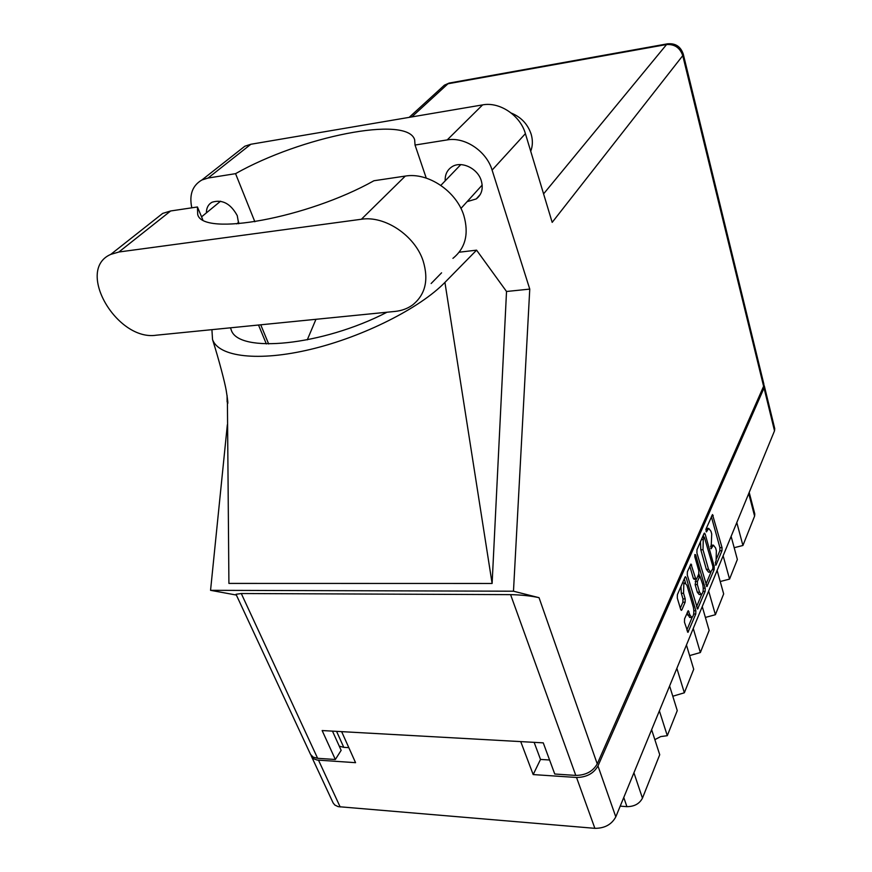 <?xml version="1.0" encoding="UTF-8"?>
<svg xmlns="http://www.w3.org/2000/svg" width="872" height="872" viewBox="0 0 872 872"><rect width="100%" height="100%" fill="white"/><g stroke="black" fill="none" stroke-linecap="round" stroke-linejoin="round"><path stroke-width="1.31" d="M683.081 582.976L682.427 583.117M686.962 585.374L685.011 582.976L683.812 584.316L683.561 593.265L685.218 598.89L685.13 602.236L681.893 609.822L681.424 610.356L680.694 609.474L677.293 598.039L677.391 594.649L685 577.199L685.447 576.697L686.177 577.602L695.845 610.749L695.769 614.041L687.943 632.342L684.476 622.194L684.564 618.826L688.237 610.683L690.014 615.174L691.899 617.485C693.818 615.828 694.308 612.406 693.349 607.217L686.962 585.374M694.886 554.527L694.821 556.805L698.821 570.768L698.745 574.016L696.706 578.79L696.281 579.281L695.573 578.398L690.962 564.021L687.376 571.749L687.289 575.062L697.611 609.027L705.132 591.423L705.208 588.197L695.682 554.843L694.886 554.527M696.902 552.946L706.919 586.573L714.157 569.623L714.223 566.462L705.143 534.002L704.423 533.086L704.042 533.522L696.99 549.709L696.902 552.946M764.286 385.816L774.728 428.588L774.51 430.844L615.796 816.868C611.664 824.509 604.688 828.335 594.878 828.335L338.118 806.633L334.815 805.03L333.115 802.894L311.435 756.329L313.582 758.727L317.103 760.046L355.569 762.684L341.639 731.641L520.726 741.603L533.184 774.576L576.534 777.475C586.507 777.334 593.658 773.497 597.963 765.954L764.036 388.007L763.937 384.999M716.13 560.696L715.345 562.571L716.043 565.056L721.972 550.723L722.038 547.627L712.5 514.545L705.993 529.042L706.44 531.898L708.729 528.378L710.974 531.288L711.716 533.991L711.127 548.75L713.427 545.153L715.607 547.998L716.348 550.668L716.13 560.696M533.184 774.576L540.509 759.436L534.144 742.355M540.509 759.436L549.578 759.992M336.57 731.357L343.775 747.337L348.822 747.653M311.064 755.283L311.435 756.329M343.775 747.337L339.273 746.181M736.796 522.557L742.922 545.49L754.596 516.126L748.732 493.541M731.118 536.378L737.363 559.475L729.559 579.095L720.218 581.526M742.922 545.49L734.18 547.692M723.139 555.78L729.559 579.095M717.122 570.43L723.673 593.908L715.4 614.716L705.394 617.431M708.653 591.02L715.4 614.716M702.254 606.585L709.143 630.434L700.358 652.539L693.262 628.461M686.449 645.018L693.709 669.26L684.346 692.793L676.868 668.323M689.61 655.591L700.358 652.539M669.609 685.981L677.261 710.604L667.287 735.696L659.385 710.854M672.803 696.238L684.346 692.793M651.635 729.711L659.723 754.716L642.457 798.153C639.481 803.777 634.293 806.611 626.913 806.654L623.763 797.499M654.85 739.641L660.704 736.589L667.287 735.696M620.21 806.142L626.913 806.654M749.201 492.408L754.781 513.924L754.596 516.126M711.617 545.174L710.953 545.316M706.919 528.399L706.2 528.574M716.773 558.135L719.836 550.744L719.912 547.66L711.378 516.704M703.868 537.272L703.29 535.234M705.862 584.382L710.996 572.021M712.827 568.642L712.882 566.429L704.38 537.261L703.257 539.55L703.006 549.774L708.533 569.34L710.702 572.141L712.827 568.642M700.445 541.763L700.816 549.796L703.006 549.774M710.353 572.141L708.533 572.141L706.342 569.351L700.816 549.796M701.677 594.432L696.532 606.825M689.807 566.168L693.349 578.398L694.058 579.281L696.161 579.281M698.854 573.689L699.54 576.087M699.551 592.219L701.404 594.541C703.235 592.938 703.693 589.614 702.767 584.545L699.9 576.087L697.447 581.352L697.36 584.622L699.551 592.219L697.338 592.219L699.191 594.53L701.099 594.541M697.338 592.219L695.148 584.622L696.107 579.281M691.572 617.485L689.654 617.452L687.082 612.842M680.956 586.485L681.304 593.254L683.561 593.265M680.313 608.187L682.874 602.225L682.961 598.879L681.304 593.254M685.512 583.03L684.291 578.834M686.831 630.129L692.128 617.398M452.928 258.352C465.43 248.193 469.071 233.903 463.828 215.471C456.394 191.208 427.978 172.089 405.306 176.079L373.946 180.744C307.108 218.262 202.228 236.912 197.693 214.392L197.443 206.98L170.64 210.97L162.683 213.411L154.922 219.537M395.049 311.424C401.698 310.737 407.54 308.601 412.554 304.993C425.394 294.703 428.904 279.988 423.116 260.848C414.909 235.636 384.912 215.428 361.39 219.254L118.886 252.008L110.733 254.406C74.981 269.808 116.87 341.541 156.415 335.186L395.049 311.424M511.265 113.066C521.151 117.121 527.789 124.184 531.168 134.244C532.912 140.294 532.759 145.962 530.71 151.248M467.109 201.65L476.254 198.925C481.758 194.598 483.437 188.526 481.29 180.733C477.693 168.154 460.95 160.415 451.663 166.977C447.085 170.149 444.927 174.771 445.2 180.831M238.688 223.744L237.249 215.624C230.655 203.612 222.262 199.143 212.06 202.217C208.288 204.353 206.402 207.907 206.402 212.866M238.797 150.965L244.825 146.224L250.864 144.262L208.081 178.041L201.89 179.992C192.418 185.496 189.05 194.772 191.807 207.819M763.61 386.285L682.754 55.634L683.267 54.108L763.861 384.094L763.61 386.285L597.244 763.894C592.916 771.426 585.766 775.263 575.793 775.415L510.589 594.639C521.456 594.889 530.939 595.892 539.038 597.68L513.477 591.205L529.762 289.101L492.102 170.105C486.565 151.216 464.863 136.632 447.216 139.912L482.608 104.891L250.864 144.262M482.608 104.891C499.645 101.544 520.322 115.431 525.402 133.645L552.183 222.371L682.754 55.634C679.964 47.644 674.459 43.96 666.263 44.581L447.968 83.777L411.791 116.924M447.216 139.912L415.039 145.046L426.245 178.095M211.918 329.66L212.528 339.502C218.512 356.855 258.308 361.967 310.977 349.28C363.57 336.701 420.021 308.056 444.927 282.397L476.581 250.155L459.195 252.215M476.581 250.155L506.523 291.488L529.762 289.101M212.528 339.502C219.101 360.267 224.932 382.808 226.23 390.58C227.843 400.64 228.235 404.837 227.418 403.147L228.911 583.412L492.113 583.466L506.523 291.488M513.477 591.205L210.555 590.322L227.352 424.729M254.864 221.771L235.56 173.659L208.081 178.041M510.589 594.639L241.282 593.527L317.637 758.313L335.349 759.49L341.148 750.334L332.472 731.128M317.637 758.313L313.201 757.136L310.563 754.444L236.007 594.279L241.282 593.527M575.793 775.415L554.755 774.02L543.256 742.857L322.139 730.551L335.349 759.49M236.367 595.053L210.555 590.322M415.039 145.046L414.658 139.738C407.235 114.962 300.698 136.719 235.56 173.659M315.958 319.305L307.26 339.862M441.581 272.827L431.139 283.52M386.994 312.231C322.051 345.857 238.012 353.814 231.189 329.823L230.47 327.818M227.134 402.047L227.069 395.365M444.927 282.397L492.113 583.466M202.74 219.657L197.443 206.98M774.51 430.844L764.036 388.007M597.963 765.954L615.796 816.868M318.52 760.21L340.178 806.971M594.878 828.335L576.534 777.475M633.922 772.788L642.457 798.153M710.538 546.591L712.195 546.57M710.767 548.444L711.399 548.433M705.83 529.784L707.508 529.751M706.069 531.604L706.702 531.593M711.901 515.494L713.198 515.461M719.912 547.66L722.038 547.627M719.836 550.744L721.972 550.723M715.4 565.067L716.043 565.056M703.824 534.024L705.143 534.002M712.893 566.473L714.223 566.462M712.413 569.623L714.157 569.623M706.375 586.093L707.334 586.093M702.265 537.599L704.107 537.577M701.404 539.572L703.257 539.55M706.342 569.351L708.533 569.34M703.05 591.412L705.132 591.423M697.033 608.503L698.058 608.514M690.341 564.936L691.692 564.936M693.349 578.398L695.573 578.398M694.777 554.843L695.682 554.843M703.279 588.197L705.208 588.197M697.654 576.577L699.475 576.577M695.224 581.352L697.447 581.352M695.148 584.622L697.36 584.622M687.637 611.534L688.945 611.555M687.768 615.152L690.014 615.174M682.961 598.879L685.218 598.89M682.874 602.225L685.13 602.236M680.814 609.811L681.893 609.822M684.825 577.602L686.177 577.602M693.872 610.727L695.845 610.749M693.676 614.019L695.769 614.041M687.343 631.775L688.422 631.797M543.583 193.878L667.102 43.894L449.058 83.091L444.393 85.184L409.164 117.36M525.402 133.645L492.102 170.105M539.038 597.68L597.244 763.894M268.663 343.96L260.739 324.798M266.341 343.917L258.515 325.016M442.169 87.211L444.393 85.184L450.072 82.916M667.898 43.753L667.102 43.894C675.222 42.946 680.607 46.347 683.267 54.108M170.64 210.97L118.886 252.008M405.306 176.079L361.39 219.254M682.743 582.976L685.011 582.976M711.258 545.185L713.427 545.153M706.549 528.41L708.729 528.378M702.396 537.294L704.38 537.261M697.862 576.098L699.9 576.087M476.254 198.925L480.309 194.423M440.84 185.376L460.787 164.612M201.574 216.845L220.562 201.203M236.748 223.886L238.721 222.197M460.939 208.441L482.183 185.06M244.825 146.224L201.89 179.992M162.683 213.411L110.733 254.406"/></g></svg>

